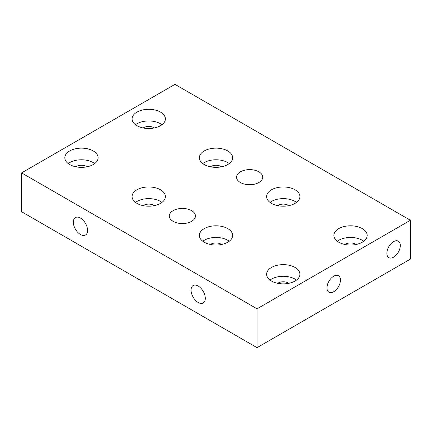 <?xml version="1.0" encoding="UTF-8"?>
<svg xmlns="http://www.w3.org/2000/svg" width="432" height="432" viewBox="0 0 432 432"><rect width="100%" height="100%" fill="white"/><g stroke="black" fill="none" stroke-linecap="round" stroke-linejoin="round"><path stroke-width="0.65" d="M270.027 202.408A16.648 9.612 180 0 1 295.04 201.436A16.648 9.612 180 0 1 296.509 202.408M295.04 189.783A16.648 9.612 180 0 1 299.916 196.582A16.648 9.612 180 0 1 283.268 206.194A16.648 9.612 180 0 1 266.62 196.582A16.648 9.612 180 0 1 276.896 187.704A16.648 9.612 180 0 1 295.04 189.783M288.814 205.643A7.133 4.12 0 0 0 288.311 205.319A7.133 4.12 0 0 0 277.717 205.643M202.759 163.571A16.648 9.612 180 0 1 227.772 162.599A16.648 9.612 180 0 1 229.241 163.571M227.772 150.952A16.648 9.612 180 0 1 232.648 157.745A16.648 9.612 180 0 1 216 167.357A16.648 9.612 180 0 1 199.352 157.745A16.648 9.612 180 0 1 209.628 148.867A16.648 9.612 180 0 1 227.772 150.952M221.551 166.806A7.133 4.12 0 0 0 221.044 166.482A7.133 4.12 0 0 0 210.449 166.806M135.491 124.735A16.648 9.612 180 0 1 160.504 123.763A16.648 9.612 180 0 1 161.973 124.735M160.504 112.115A16.648 9.612 180 0 1 165.38 118.908A16.648 9.612 180 0 1 148.732 128.52A16.648 9.612 180 0 1 132.084 118.908A16.648 9.612 180 0 1 142.36 110.03A16.648 9.612 180 0 1 160.504 112.115M154.283 127.969A7.133 4.12 0 0 0 153.781 127.651A7.133 4.12 0 0 0 143.186 127.969M337.289 241.245A16.648 9.612 180 0 1 362.302 240.273A16.648 9.612 180 0 1 363.776 241.245M362.302 228.62A16.648 9.612 180 0 1 367.178 235.418A16.648 9.612 180 0 1 350.53 245.03A16.648 9.612 180 0 1 333.887 235.418A16.648 9.612 180 0 1 344.164 226.535A16.648 9.612 180 0 1 362.302 228.62M356.081 244.48A7.133 4.12 0 0 0 355.579 244.156A7.133 4.12 0 0 0 344.984 244.48M202.759 241.245A16.648 9.612 180 0 1 227.772 240.273A16.648 9.612 180 0 1 229.241 241.245M227.772 228.62A16.648 9.612 180 0 1 232.648 235.418A16.648 9.612 180 0 1 216 245.03A16.648 9.612 180 0 1 199.352 235.418A16.648 9.612 180 0 1 209.628 226.535A16.648 9.612 180 0 1 227.772 228.62M221.551 244.48A7.133 4.12 0 0 0 221.044 244.156A7.133 4.12 0 0 0 210.449 244.48M135.491 202.408A16.648 9.612 180 0 1 160.504 201.436A16.648 9.612 180 0 1 161.973 202.408M160.504 189.783A16.648 9.612 180 0 1 165.38 196.582A16.648 9.612 180 0 1 148.732 206.194A16.648 9.612 180 0 1 132.084 196.582A16.648 9.612 180 0 1 142.36 187.704A16.648 9.612 180 0 1 160.504 189.783M154.283 205.643A7.133 4.12 0 0 0 153.781 205.319A7.133 4.12 0 0 0 143.186 205.643M68.224 163.571A16.648 9.612 180 0 1 93.236 162.599A16.648 9.612 180 0 1 94.711 163.571M93.236 150.952A16.648 9.612 180 0 1 98.113 157.745A16.648 9.612 180 0 1 81.47 167.357A16.648 9.612 180 0 1 64.822 157.745A16.648 9.612 180 0 1 75.098 148.867A16.648 9.612 180 0 1 93.236 150.952M87.016 166.806A7.133 4.12 0 0 0 86.513 166.482A7.133 4.12 0 0 0 75.919 166.806M270.027 280.076A16.648 9.612 180 0 1 295.04 279.11A16.648 9.612 180 0 1 296.509 280.076M295.04 267.457A16.648 9.612 180 0 1 299.916 274.255A16.648 9.612 180 0 1 283.268 283.867A16.648 9.612 180 0 1 266.62 274.255A16.648 9.612 180 0 1 276.896 265.372A16.648 9.612 180 0 1 295.04 267.457M288.814 283.316A7.133 4.12 0 0 0 288.311 282.992A7.133 4.12 0 0 0 277.717 283.316M326.992 287.847A9.515 5.492 -60 0 1 331.144 278.273A9.515 5.492 -60 0 1 338.472 275.724A9.515 5.492 -60 0 1 338.472 286.708A9.515 5.492 -60 0 1 328.957 292.199A9.515 5.492 -60 0 1 326.992 287.847M386.856 253.282A9.515 5.492 -60 0 1 391.009 243.707A9.515 5.492 -60 0 1 398.342 241.159A9.515 5.492 -60 0 1 398.342 252.148A9.515 5.492 -60 0 1 388.827 257.639A9.515 5.492 -60 0 1 386.856 253.282M198.175 286.033A10.071 5.816 60 0 1 204.752 294.905A10.071 5.816 60 0 1 203.207 302.972A10.071 5.816 60 0 1 193.142 297.162A10.071 5.816 60 0 1 193.142 285.536A10.071 5.816 60 0 1 198.175 286.033M80.46 218.068A10.071 5.816 60 0 1 87.037 226.946A10.071 5.816 60 0 1 85.493 235.013A10.071 5.816 60 0 1 75.422 229.198A10.071 5.816 60 0 1 75.422 217.571A10.071 5.816 60 0 1 80.46 218.068M191.614 210.659A13.079 7.549 180 0 1 195.448 216A13.079 7.549 180 0 1 182.369 223.549A13.079 7.549 180 0 1 169.285 216A13.079 7.549 180 0 1 177.363 209.023A13.079 7.549 180 0 1 191.614 210.659M258.881 171.823A13.079 7.549 180 0 1 262.715 177.163A13.079 7.549 180 0 1 249.631 184.718A13.079 7.549 180 0 1 236.552 177.163A13.079 7.549 180 0 1 244.625 170.186A13.079 7.549 180 0 1 258.881 171.823M257.035 347.652L410.4 259.108L410.4 220.271L174.965 84.348L21.6 172.892L21.6 211.729L257.035 347.652L257.035 308.815L21.6 172.892M410.4 220.271L257.035 308.815"/></g></svg>
